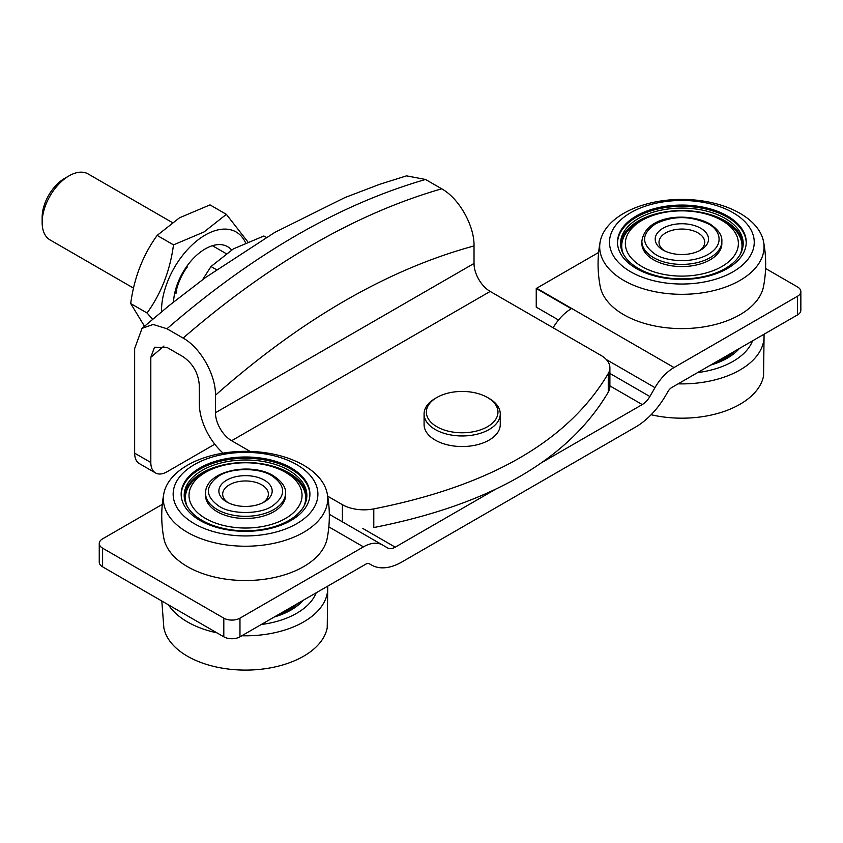 <?xml version="1.0" encoding="UTF-8"?>
<svg xmlns="http://www.w3.org/2000/svg" width="843" height="843" viewBox="0 0 843 843"><rect width="100%" height="100%" fill="white"/><g stroke="black" fill="none" stroke-linecap="round" stroke-linejoin="round"><path stroke-width="1.26" d="M102.604 548.171L102.604 566.833L223.806 636.813L223.806 618.151L102.604 548.171A11.423 6.596 0 0 1 99.253 543.503A11.423 6.596 0 0 1 102.604 538.846L162.299 504.377M369.466 563.851L371.436 564.989L369.476 563.851A7.619 4.394 -60 0 0 365.672 564.23L239.97 636.813A11.423 6.596 180 0 1 223.806 636.813M102.604 566.833A11.423 6.596 180 0 1 99.253 562.165L99.253 543.503M223.806 618.151A11.423 6.596 0 0 0 239.97 618.151L363.438 546.865L328.833 526.875M329.318 514.283L387.601 547.929A15.237 8.799 -60 0 0 395.219 547.17L496.053 488.961M541.417 462.775L642.25 404.556L609.889 385.873M609.889 373.428L649.869 396.516L654.979 387.654L606.286 359.529M765.581 268.495L797.499 286.926A11.423 6.596 0 0 1 800.85 291.594L800.85 310.256A11.423 6.596 180 0 1 797.499 314.913L671.797 387.495A7.619 4.394 -60 0 0 667.983 391.51L666.023 394.914A60.949 35.185 120 0 1 635.559 427.074L401.911 561.965A60.949 35.185 120 0 1 371.436 564.989M553.103 327.758A38.093 21.992 -60 0 1 571.259 308.707L536.243 288.485A38.093 21.992 -60 0 1 536.664 288.243L598.625 252.468M536.664 288.243L674.031 367.548L797.499 296.262A11.423 6.596 0 0 0 800.85 291.594M558.53 320.013L536.243 307.147L536.243 288.485M674.031 367.548A38.093 21.992 120 0 0 654.979 387.654M649.869 396.516A15.237 8.799 -60 0 1 642.25 404.556M382.49 544.978A38.093 21.992 120 0 0 363.438 546.865M150.813 462.491A22.856 13.193 120 0 0 155.544 472.955L139.39 463.618A22.856 13.193 -60 0 1 134.648 453.165L150.813 462.491L150.813 357.327L154.501 347.221L166.977 347.421L183.131 356.747C193.047 363.733 198.432 373.249 199.296 385.314L199.296 403.397A45.712 26.386 -120 0 0 223.1 453.144M250.139 451.416L231.614 440.72A22.856 13.193 60 0 1 215.46 412.733L215.46 395.219C215.913 375.388 200.876 347.896 183.131 338.085L166.977 328.759L153.12 324.471L142.035 328.359L134.648 348.57L134.648 453.165M163.974 346.02L150.813 357.327M155.544 472.955A22.856 13.193 120 0 0 166.977 471.817L214.796 444.208M342.395 521.828L342.395 504.672A30.474 17.598 0 0 0 373.786 508.887C490.331 485.926 568.488 440.805 608.256 373.512A30.474 17.598 0 0 0 609.889 367.833A30.474 17.598 0 0 0 600.964 355.398L490.183 291.436L231.614 440.72M142.035 328.359L169.043 305.63L205.671 277.421L274.829 232.373L344.913 197.568L379.961 184.206L406.526 175.86L425.546 179.475C339.35 204.354 253.163 254.112 166.977 328.759M183.131 338.085C269.328 263.448 355.514 213.679 441.7 188.8L425.546 179.475M441.7 188.8C459.34 198.548 474.504 226.029 474.019 245.935C387.833 269.391 301.646 319.149 215.46 395.219M215.46 412.733L474.019 263.448L474.019 245.935M474.019 263.448A22.856 13.193 -120 0 0 490.183 291.436M342.395 504.672L327.685 496.19M373.786 508.887L373.786 527.549C490.331 504.588 568.488 459.467 608.256 392.174L608.256 373.512M609.889 367.833L609.889 386.494A30.474 17.598 180 0 1 608.256 392.174M200.012 520.437A64.374 37.166 180 0 1 181.161 494.156A64.374 37.166 180 0 1 220.898 459.825A64.374 37.166 180 0 1 291.056 467.886A64.374 37.166 180 0 1 309.908 494.156A64.374 37.166 180 0 1 270.171 528.498A64.374 37.166 180 0 1 200.012 520.437M296.704 464.619A72.372 41.781 180 0 1 296.704 523.703A72.372 41.781 180 0 1 194.354 523.703A72.372 41.781 180 0 1 194.354 464.619A72.372 41.781 180 0 1 296.704 464.619M303.649 465.231A82.182 47.45 180 0 1 327.221 493.587A82.182 47.45 180 0 1 281.098 541.554A82.182 47.45 180 0 1 187.42 532.333A82.182 47.45 180 0 1 163.848 493.587A82.182 47.45 180 0 1 218.295 454.019A82.182 47.45 180 0 1 303.649 465.231M163.848 493.587C161.034 508.487 161.034 523.377 163.848 538.277A82.182 47.45 -0 0 0 187.42 566.633A82.182 47.45 -0 0 0 272.774 577.845A82.182 47.45 -0 0 0 327.221 538.277C330.034 523.377 330.034 508.487 327.221 493.587M219.38 506.432C231.677 514.578 259.971 514.472 272.047 506.221C286.209 496.063 286.177 485.926 271.931 475.81L271.688 475.673C259.391 467.517 231.087 467.633 219.022 475.884C204.849 486.042 204.891 496.179 219.138 506.295L219.38 506.432M228.126 502.713A22.856 13.193 180 0 1 222.678 494.156A22.856 13.193 180 0 1 236.788 481.975A22.856 13.193 180 0 1 261.699 484.83A22.856 13.193 180 0 1 268.39 494.156A22.856 13.193 180 0 1 262.932 502.713M226.683 501.933L226.683 501.933A26.66 15.395 180 0 1 226.683 480.162A26.66 15.395 180 0 1 264.386 480.162A26.66 15.395 180 0 1 264.386 501.933A26.66 15.395 180 0 1 226.683 501.933M205.534 493.229L205.534 495.41A40 23.088 0 0 0 230.223 516.738A40 23.088 0 0 0 273.817 511.733A40 23.088 0 0 0 285.524 495.41L285.524 493.229C286.104 487.338 281.931 481.437 273.006 475.536C250.382 461.848 205.26 470.815 205.534 493.229A40 23.088 0 0 0 217.252 509.551A40 23.088 0 0 0 217.505 509.699A40 23.088 0 0 0 261.003 514.525A40 23.088 0 0 0 285.524 493.229M205.566 472.333A56.523 32.635 180 0 1 215.102 467.907A56.523 32.635 180 0 1 275.967 467.907A56.523 32.635 180 0 1 285.492 518.477A56.523 32.635 180 0 1 205.566 518.477A56.523 32.635 180 0 1 205.566 472.333M303.933 506.221A60.148 34.732 0 0 0 277.916 468.634L275.967 467.907M215.102 467.907L213.153 468.634A60.148 34.732 0 0 0 203.005 473.334A60.148 34.732 0 0 0 187.135 506.221M184.248 496.653A61.328 35.406 180 0 1 202.172 472.86A61.328 35.406 180 0 1 268 464.946A61.328 35.406 180 0 1 306.82 496.653M288.896 520.437A61.328 35.406 180 0 1 222.067 528.118A61.328 35.406 180 0 1 184.206 495.41A61.328 35.406 180 0 1 202.172 470.373A61.328 35.406 180 0 1 269.001 462.691A61.328 35.406 180 0 1 306.863 495.41A61.328 35.406 180 0 1 288.896 520.437M181.171 494.778A64.374 37.166 180 0 1 200.012 469.129A64.374 37.166 180 0 1 269.665 460.952A64.374 37.166 180 0 1 309.897 494.778M161.814 601.017L163.848 627.845A82.182 47.45 -0 0 0 187.42 656.202A82.182 47.45 -0 0 0 272.774 667.414A82.182 47.45 -0 0 0 327.221 627.845L327.748 586.127M327.632 586.201A82.182 47.45 180 0 1 241.793 635.759M216.925 632.84A82.182 47.45 180 0 1 187.42 621.902A82.182 47.45 180 0 1 168.495 604.874M316.178 592.808A72.372 41.781 180 0 1 261.256 624.515M274.323 616.971A64.374 37.166 0 0 0 303.111 600.353M298.011 603.293A61.328 35.406 180 0 1 288.896 610.016A61.328 35.406 180 0 1 277.263 615.274M437.222 397.285A35.806 20.675 0 0 0 436.853 397.485A35.806 20.675 0 0 0 436.674 426.621A35.806 20.675 0 0 0 487.128 426.927A35.806 20.675 0 0 0 487.486 397.485A35.806 20.675 0 0 0 437.222 397.285M487.486 397.485L489.109 398.423A38.093 21.992 180 0 1 500.268 413.976A38.093 21.992 180 0 1 488.719 429.74A38.093 21.992 180 0 1 447.348 434.229A38.093 21.992 180 0 1 424.082 413.976A38.093 21.992 180 0 1 435.241 398.423L436.853 397.485M424.082 413.976L424.082 424.545A38.093 21.992 0 0 0 447.348 444.809A38.093 21.992 0 0 0 488.719 440.32A38.093 21.992 0 0 0 500.268 424.545L500.268 413.976M600.184 241.667C597.36 256.567 597.36 271.467 600.184 286.357A82.182 47.45 -0 0 0 623.757 314.713A82.182 47.45 -0 0 0 709.1 325.925A82.182 47.45 -0 0 0 763.558 286.357C766.371 271.467 766.371 256.567 763.558 241.667A82.182 47.45 180 0 1 717.435 289.644A82.182 47.45 180 0 1 623.757 280.424A82.182 47.45 180 0 1 600.184 241.667A82.182 47.45 180 0 1 654.632 202.099A82.182 47.45 180 0 1 739.975 213.321A82.182 47.45 180 0 1 763.558 241.667M733.041 212.699A72.372 41.781 180 0 1 733.041 271.794A72.372 41.781 180 0 1 630.69 271.794A72.372 41.781 180 0 1 630.69 212.699A72.372 41.781 180 0 1 733.041 212.699M727.383 215.966A64.374 37.166 0 0 0 657.234 207.905A64.374 37.166 0 0 0 617.497 242.247A64.374 37.166 0 0 0 636.349 268.527A64.374 37.166 0 0 0 706.497 276.578A64.374 37.166 0 0 0 746.245 242.247A64.374 37.166 0 0 0 727.383 215.966M655.475 254.375L655.116 254.164C640.943 243.964 641.123 233.838 655.654 223.795C672.904 215.545 690.438 215.576 708.268 223.89L708.615 224.101C717.309 228.031 727.267 243.163 708.088 254.47C688.236 265.397 662.166 259.444 655.475 254.375M664.463 250.792A22.856 13.193 180 0 1 659.015 242.247A22.856 13.193 180 0 1 673.125 230.055A22.856 13.193 180 0 1 698.025 232.91A22.856 13.193 180 0 1 704.716 242.247A22.856 13.193 180 0 1 699.269 250.792M663.009 250.023L663.009 250.023A26.66 15.395 180 0 1 663.009 228.253A26.66 15.395 180 0 1 700.723 228.253A26.66 15.395 180 0 1 700.723 250.023A26.66 15.395 180 0 1 663.009 250.023M641.871 241.309L641.871 243.49A40 23.088 0 0 0 666.56 264.818A40 23.088 0 0 0 710.143 259.813A40 23.088 0 0 0 721.861 243.49L721.861 241.309C722.272 235.376 718.31 229.602 709.975 223.985C688.678 211.878 645.316 214.796 641.871 241.309A40 23.088 0 0 0 653.209 257.421A40 23.088 0 0 0 653.588 257.642A40 23.088 0 0 0 697.172 262.647A40 23.088 0 0 0 721.861 241.309M721.829 266.557A56.523 32.635 180 0 1 641.902 266.557A56.523 32.635 180 0 1 641.902 220.413A56.523 32.635 180 0 1 651.439 215.987A56.523 32.635 180 0 1 712.293 215.987A56.523 32.635 180 0 1 721.829 266.557M651.439 215.987L649.479 216.714A60.148 34.732 0 0 0 639.331 221.424A60.148 34.732 0 0 0 623.472 254.301M620.574 244.733A61.328 35.406 180 0 1 638.499 220.94A61.328 35.406 180 0 1 704.337 213.037A61.328 35.406 180 0 1 743.157 244.733M638.499 218.453A61.328 35.406 180 0 1 705.338 210.782A61.328 35.406 180 0 1 743.189 243.49A61.328 35.406 180 0 1 725.233 268.527A61.328 35.406 180 0 1 658.394 276.198A61.328 35.406 180 0 1 620.543 243.49A61.328 35.406 180 0 1 638.499 218.453M617.508 242.868A64.374 37.166 180 0 1 636.349 217.209A64.374 37.166 180 0 1 706.002 209.032A64.374 37.166 180 0 1 746.234 242.868M740.259 254.301A60.148 34.732 0 0 0 714.253 216.714L712.293 215.987M651.123 414.735A82.182 47.45 -0 0 0 763.558 375.936L764.085 334.218M763.969 334.281A82.182 47.45 180 0 1 678.13 383.839M752.514 340.899A72.372 41.781 180 0 1 697.593 372.606M710.66 365.061A64.374 37.166 0 0 0 739.448 348.433M734.348 351.383A61.328 35.406 180 0 1 725.233 358.096A61.328 35.406 180 0 1 713.6 363.354M202.594 279.676L211.003 266.525L233.353 248.896L263.88 235.998L266.262 237.368M216.472 269.676L211.003 266.525M147.061 312.995L130.697 303.554C134.121 277.8 142.931 255.092 157.135 235.418L179.485 217.8L210.012 204.891L226.367 214.343L204.027 231.962L173.5 244.87C170.075 270.624 161.266 293.332 147.061 312.995L152.594 319.286M161.519 311.794A61.824 35.691 -60 0 1 205.218 235.049A61.824 35.691 -60 0 1 245.555 242.784M173.542 301.994A44.858 25.901 -60 0 1 205.218 248.906A44.858 25.901 -60 0 1 231.583 249.939M173.5 244.87L157.135 235.418M144.48 326.241L130.697 303.554M247.8 241.825L226.367 214.343M187.304 266.968C181.424 274.407 176.398 286.936 175.997 293.396L176.503 289.929M172.162 222.457L88.125 173.943A38.093 21.992 120 0 0 69.084 175.829L64.626 178.4A31.781 18.346 120 0 0 42.15 217.325L42.15 222.478A38.093 21.992 120 0 0 50.043 239.918L133.521 288.116M64.626 178.4L69.084 175.829A38.093 21.992 120 0 0 42.15 222.478M362.838 528.477L395.219 547.17M239.97 618.151L239.97 636.813M797.499 314.913L797.499 296.262M212.425 245.703L226.029 253.553"/></g></svg>
